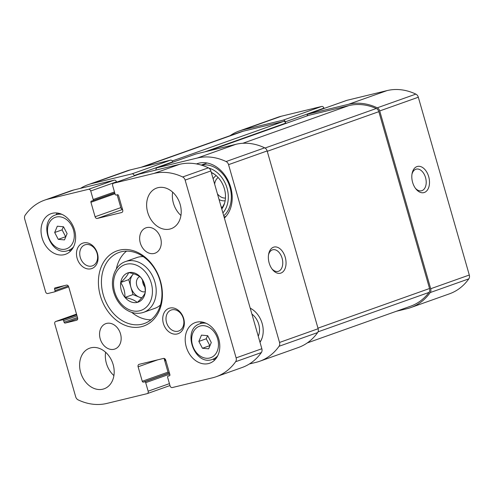 <?xml version="1.0" encoding="UTF-8"?>
<svg xmlns="http://www.w3.org/2000/svg" width="494" height="494" viewBox="0 0 494 494"><rect width="100%" height="100%" fill="white"/><g stroke="black" fill="none" stroke-linecap="round" stroke-linejoin="round"><path stroke-width="0.74" d="M346.634 100.424A2.155 1.667 -109.6 0 1 346.757 100.375A2.155 1.667 -109.6 0 1 346.881 100.338L387.092 90.587A63.053 48.795 -109.6 0 1 415.849 94.113A4.31 3.335 -109.6 0 1 418.319 97.225L469.3 275.022A4.31 3.335 -109.6 0 1 468.818 278.844A63.053 48.795 -109.6 0 1 449.447 293.831L410.854 307.546A63.053 48.795 -109.6 0 1 407.099 308.664L396.386 311.263M410.854 307.546A63.053 48.795 -109.6 0 0 430.225 292.559A4.31 3.335 -109.6 0 0 430.706 288.737L379.719 110.94A4.31 3.335 -109.6 0 0 377.249 107.828A63.053 48.795 -109.6 0 0 348.498 104.302L308.287 114.052A2.155 1.667 -109.6 0 0 308.157 114.089A2.155 1.667 -109.6 0 0 307.151 115.874M428.693 176.673A13.474 8.503 76.4 0 0 419.863 166.385A13.474 8.503 76.4 0 0 412.082 173.555A13.474 8.503 76.4 0 0 415.769 188.764A13.474 8.503 76.4 0 0 426.421 191.19A13.474 8.503 76.4 0 0 428.693 176.673M324.015 108.458L323.922 108.118L285.322 121.833A2.155 1.667 -109.6 0 0 283.105 120.159L242.894 129.903A63.053 48.795 -109.6 0 0 239.139 131.021A63.053 48.795 -109.6 0 0 230.148 135.64M323.922 108.118A2.155 1.667 -109.6 0 0 321.699 106.445L281.494 116.189A63.053 48.795 -109.6 0 0 277.733 117.306L239.139 131.021M249.421 363.961L255.929 362.38A63.053 48.795 -109.6 0 0 259.683 361.262A63.053 48.795 -109.6 0 0 279.054 346.275A4.31 3.335 -109.6 0 0 279.536 342.453L228.555 164.656A4.31 3.335 -109.6 0 0 226.085 161.544A63.053 48.795 -109.6 0 0 197.328 158.024L157.123 167.769A2.155 1.667 -109.6 0 0 156.993 167.806A2.155 1.667 -109.6 0 0 156.036 170.029M259.683 361.262L298.283 347.548A63.053 48.795 -109.6 0 0 317.654 332.561A4.31 3.335 -109.6 0 0 318.13 328.738L279.536 342.453M285.242 257.294A13.474 8.503 76.4 0 0 276.412 247.006A13.474 8.503 76.4 0 0 268.631 254.175A13.474 8.503 76.4 0 0 272.317 269.384A13.474 8.503 76.4 0 0 282.969 271.811A13.474 8.503 76.4 0 0 285.242 257.294M195.463 154.147A2.155 1.667 -109.6 0 1 195.587 154.091A2.155 1.667 -109.6 0 1 195.717 154.054L235.928 144.304A63.053 48.795 -109.6 0 1 264.679 147.83A4.31 3.335 -109.6 0 1 267.149 150.942L318.13 328.738M134.251 175.889L134.158 175.549A2.155 1.667 -109.6 0 0 131.935 173.876L91.73 183.62A63.053 48.795 -109.6 0 0 87.975 184.744L126.569 171.023A63.053 48.795 -109.6 0 1 130.323 169.905L170.535 160.161A2.155 1.667 -109.6 0 1 172.752 161.834L172.851 162.174M285.322 121.833L285.693 123.123A2.155 1.667 -109.6 0 0 283.476 121.45L243.264 131.2A63.053 48.795 -109.6 0 0 239.51 132.318L141.037 167.312M87.975 184.744A63.053 48.795 -109.6 0 0 80.547 188.331M250.211 308.163A21.557 16.679 70.4 0 1 259.998 342.299M165.157 359.058A30.986 23.978 70.4 0 1 164.984 361.639M196.47 163.928A30.986 23.978 70.4 0 1 196.97 163.742A30.986 23.978 70.4 0 1 227.969 180.31A30.986 23.978 70.4 0 1 224.375 218.064M307.268 342.929L410.483 306.249A63.053 48.795 -109.6 0 0 429.014 292.411A4.31 3.335 -109.6 0 0 429.552 288.508L378.842 111.663A4.31 3.335 -109.6 0 0 376.28 108.507A63.053 48.795 -109.6 0 0 348.869 105.599L308.657 115.343A2.155 1.667 -109.6 0 0 308.528 115.386A2.155 1.667 -109.6 0 0 308.404 115.435M271.848 268.748A11.14 7.033 76.4 0 0 278.066 271.404A11.14 7.033 76.4 0 0 282.093 258.214A11.14 7.033 76.4 0 0 272.818 249.748A11.14 7.033 76.4 0 0 268.501 254.953M415.3 188.128A11.14 7.033 76.4 0 0 421.518 190.783A11.14 7.033 76.4 0 0 425.544 177.593A11.14 7.033 76.4 0 0 416.269 169.127A11.14 7.033 76.4 0 0 411.953 174.333M211.284 172.412A22.631 17.512 70.4 0 1 213.612 173.69A22.631 17.512 70.4 0 1 224.356 203.923A22.631 17.512 70.4 0 1 221.781 209.024M208.869 168.102A26.139 20.223 70.4 0 1 226.808 187.387A26.139 20.223 70.4 0 1 222.899 212.908M221.627 208.746L223.751 204.819A20.211 15.641 70.4 0 0 224.684 202.843M214.452 174.252L211.518 172.672M222.491 207.239A20.211 15.641 70.4 0 1 221.195 206.955M213.112 178.766A13.474 10.423 70.4 0 1 216.224 175.648M225.147 200.755A13.474 10.423 70.4 0 1 219.064 199.539M214.655 184.169A11.14 8.62 70.4 0 1 218.169 177.544M225.462 198.063A11.14 8.62 70.4 0 1 217.434 193.846M201.546 165.169A28.294 21.897 70.4 0 1 228.302 182.731A28.294 21.897 70.4 0 1 223.733 215.829M164.274 358.459A28.294 21.897 70.4 0 1 164.243 359.045M251.909 314.079A16.166 12.511 70.4 0 1 258.263 336.247M250.236 308.256A20.933 16.197 70.4 0 1 252.125 309.275M262.209 337.649A20.933 16.197 70.4 0 1 259.937 342.07M137.332 302.371L137.165 302.408A15.493 11.992 70.4 0 1 125.068 297.487L124.933 297.326A15.493 11.992 70.4 0 1 120.721 282.636L120.752 282.432A15.493 11.992 70.4 0 1 128.631 272.663L128.798 272.62A15.493 11.992 70.4 0 1 140.895 277.548L141.031 277.708A15.493 11.992 70.4 0 1 145.242 292.399L145.211 292.602A15.493 11.992 70.4 0 1 137.332 302.371C141.543 298.537 144.174 295.282 145.211 292.602M124.933 297.326C125.099 291.88 123.698 286.983 120.721 282.636M120.752 282.432C124.933 278.635 127.563 275.38 128.631 272.663M128.798 272.62C134.38 273.695 138.406 275.337 140.895 277.548M141.031 277.708C144.001 282.037 145.403 286.934 145.242 292.399M137.165 302.408C134.726 300.222 130.7 298.58 125.068 297.487M95.089 216.761A2.155 1.667 70.4 0 0 97.306 218.434L121.678 212.531A2.155 1.667 70.4 0 0 121.802 212.488A2.155 1.667 70.4 0 0 122.71 210.067L118.554 195.581A1.081 0.834 70.4 0 0 117.442 194.741L116.226 195.037A1.081 0.834 70.4 0 1 115.114 194.198L112.669 185.664A2.155 1.667 70.4 0 1 113.571 183.237A2.155 1.667 70.4 0 1 113.7 183.2L153.912 173.45A63.053 48.795 70.4 0 1 182.663 176.976A4.31 3.335 70.4 0 1 185.133 180.088L236.12 357.884A4.31 3.335 70.4 0 1 235.638 361.707A63.053 48.795 70.4 0 1 216.267 376.694A63.053 48.795 70.4 0 1 212.506 377.811L172.301 387.555A2.155 1.667 70.4 0 1 170.078 385.882L167.633 377.348A1.081 0.834 70.4 0 1 168.151 376.113L169.368 375.817A1.081 0.834 70.4 0 0 169.88 374.588L165.731 360.101A2.155 1.667 70.4 0 0 163.508 358.428L139.141 364.331A2.155 1.667 70.4 0 0 139.012 364.374A2.155 1.667 70.4 0 0 138.11 366.795L142.266 381.282A1.081 0.834 70.4 0 0 143.371 382.121L144.594 381.825A1.081 0.834 70.4 0 1 145.699 382.665L148.151 391.199A2.155 1.667 70.4 0 1 147.243 393.625A2.155 1.667 70.4 0 1 147.119 393.662L106.908 403.413A63.053 48.795 70.4 0 1 78.151 399.887A4.31 3.335 70.4 0 1 75.681 396.775L54.791 323.916A2.155 1.667 70.4 0 1 55.692 321.489A2.155 1.667 70.4 0 1 55.822 321.452L62.522 319.828A1.081 0.834 70.4 0 1 63.633 320.668L64.078 322.218A1.081 0.834 70.4 0 0 65.183 323.057L76.558 320.297A2.155 1.667 70.4 0 0 76.687 320.26A2.155 1.667 70.4 0 0 77.589 317.833L68.691 286.792A2.155 1.667 70.4 0 0 66.468 285.118L55.1 287.872A1.081 0.834 70.4 0 0 54.581 289.107L55.025 290.657A1.081 0.834 70.4 0 1 54.513 291.892L47.813 293.516A2.155 1.667 70.4 0 1 45.59 291.837L24.7 218.978A4.31 3.335 70.4 0 1 25.182 215.156A63.053 48.795 70.4 0 1 44.553 200.169A63.053 48.795 70.4 0 1 48.307 199.051L88.519 189.301A2.155 1.667 70.4 0 1 90.735 190.98L93.181 199.514A1.081 0.834 70.4 0 1 92.668 200.749L91.452 201.046A1.081 0.834 70.4 0 0 90.933 202.274L95.089 216.761L120.82 207.616L117.146 194.815M44.553 200.169L70.284 191.03A63.053 48.795 70.4 0 1 74.038 189.906L114.25 180.162A2.155 1.667 70.4 0 1 116.467 181.835L116.565 182.175M122.493 209.314A2.155 1.667 70.4 0 1 120.82 207.616M139.178 174.147A2.155 1.667 70.4 0 1 139.302 174.092A2.155 1.667 70.4 0 1 139.432 174.055L179.643 164.311A63.053 48.795 70.4 0 1 208.394 167.83A4.31 3.335 70.4 0 1 210.864 170.943L261.845 348.739A4.31 3.335 70.4 0 1 261.363 352.562A63.053 48.795 70.4 0 1 241.992 367.548L216.267 376.694M164.057 358.409L167.997 372.143A1.081 0.834 70.4 0 0 169.102 372.976L169.399 372.908M180.168 204.436A21.557 16.679 70.4 0 1 171.14 228.685A21.557 16.679 70.4 0 1 148.206 213.958A21.557 16.679 70.4 0 1 156.703 188.06A21.557 16.679 70.4 0 1 180.168 204.436M180.934 215.47A21.557 16.679 70.4 0 1 172.641 192.129M160.618 238.071A13.474 10.423 70.4 0 1 154.974 253.224A13.474 10.423 70.4 0 1 140.636 244.024A13.474 10.423 70.4 0 1 145.952 227.833A13.474 10.423 70.4 0 1 160.618 238.071M120.511 333.87A13.474 10.423 70.4 0 1 114.867 349.023A13.474 10.423 70.4 0 1 100.529 339.823A13.474 10.423 70.4 0 1 105.846 323.638A13.474 10.423 70.4 0 1 120.511 333.87M113.138 364.547A21.557 16.679 70.4 0 1 104.111 388.803A21.557 16.679 70.4 0 1 81.177 374.075A21.557 16.679 70.4 0 1 89.673 348.177A21.557 16.679 70.4 0 1 113.138 364.547M113.904 375.588A21.557 16.679 70.4 0 1 105.611 352.247M74.569 230.037A21.557 16.679 70.4 0 1 65.541 254.287A21.557 16.679 70.4 0 1 42.601 239.559A21.557 16.679 70.4 0 1 51.104 213.661A21.557 16.679 70.4 0 1 74.569 230.037M218.743 338.952A21.557 16.679 70.4 0 1 209.715 363.201A21.557 16.679 70.4 0 1 186.775 348.474A21.557 16.679 70.4 0 1 195.278 322.576A21.557 16.679 70.4 0 1 218.743 338.952M97.429 253.385A13.474 10.423 70.4 0 1 85.413 268.279A13.474 10.423 70.4 0 1 78.991 245.876A13.474 10.423 70.4 0 1 97.429 253.385M183.694 318.55A13.474 10.423 70.4 0 1 171.677 333.444A13.474 10.423 70.4 0 1 165.249 311.041A13.474 10.423 70.4 0 1 183.694 318.55M160.464 281.148A39.878 30.863 70.4 0 1 124.889 325.231A39.878 30.863 70.4 0 1 105.87 258.918A39.878 30.863 70.4 0 1 160.464 281.148M160.124 281.08A37.723 29.189 70.4 0 1 144.328 323.521A37.723 29.189 70.4 0 1 104.191 297.746A37.723 29.189 70.4 0 1 119.066 252.428A37.723 29.189 70.4 0 1 160.124 281.08M150.979 319.809A37.723 29.189 70.4 0 1 131.768 312.381M116.349 268.995A37.723 29.189 70.4 0 1 126.563 251.106M160.451 304.977A26.948 20.853 70.4 0 1 154.869 308.336L143.612 312.338C136.9 314.474 130.385 313.079 124.056 308.139C119.61 304.471 116.349 299.722 114.287 293.899C109.365 280.604 114.515 265.148 125.569 261.554A26.948 20.853 70.4 0 1 154.9 282.025A26.948 20.853 70.4 0 1 143.612 312.338M125.569 261.554L136.826 257.553A26.948 20.853 70.4 0 1 143.279 256.639M183.33 318.482A11.14 8.62 70.4 0 1 178.661 331.017A11.14 8.62 70.4 0 1 166.811 323.403A11.14 8.62 70.4 0 1 171.202 310.022A11.14 8.62 70.4 0 1 183.33 318.482M97.065 253.317A11.14 8.62 70.4 0 1 92.403 265.852A11.14 8.62 70.4 0 1 80.547 258.238A11.14 8.62 70.4 0 1 84.937 244.857A11.14 8.62 70.4 0 1 97.065 253.317M214.995 359.712A21.557 16.679 70.4 0 1 212.778 359.249M200.15 323.706A21.557 16.679 70.4 0 1 201.577 321.946M208.653 348.82L211.284 342.533L207.702 335.692L201.484 335.13L198.854 341.416L202.435 348.258L208.653 348.82M70.821 250.798A21.557 16.679 70.4 0 1 68.604 250.335M55.976 214.791A21.557 16.679 70.4 0 1 57.403 213.031M64.479 239.905L67.11 233.619L63.528 226.777L57.31 226.215L54.68 232.501L58.261 239.343L64.479 239.905M141.605 298.086L133.01 294.591L124.97 297.444M133.01 294.591L128.724 279.653L120.684 282.512M128.724 279.653L133.479 273.762M141.871 297.777A13.474 10.423 70.4 0 1 139.16 297.092A13.474 10.423 70.4 0 1 130.867 287.119A13.474 10.423 70.4 0 1 132.732 274.689A13.474 10.423 70.4 0 1 133.565 273.787M144.859 286.915A8.083 6.255 70.4 0 1 142.97 283.278A8.083 6.255 70.4 0 1 142.581 280.308M145.248 291.726A8.083 6.255 70.4 0 1 137.029 286.211A8.083 6.255 70.4 0 1 139.666 276.597M63.374 226.758L62.077 229.871L54.68 232.501M62.077 229.871L65.659 236.719L58.261 239.343M207.554 335.673L206.251 338.785L198.854 341.416M206.251 338.785L209.833 345.633L202.435 348.258M468.818 278.844L430.225 292.559M469.3 275.022L430.706 288.737M418.319 97.225L379.719 110.94M415.849 94.113L377.249 107.828M387.092 90.587L348.498 104.302M346.881 100.338L308.287 114.052M321.699 106.445L283.105 120.159M281.494 116.189L242.894 129.903M317.654 332.561L279.054 346.275M267.149 150.942L228.555 164.656M264.679 147.83L226.085 161.544M235.928 144.304L197.328 158.024M195.717 154.054L157.123 167.769M172.752 161.834L134.158 175.549M285.693 123.123L204.973 151.812M170.535 160.161L131.935 173.876M130.323 169.905L91.73 183.62M283.476 121.45L172.313 160.951M243.264 131.2L142.945 166.849M308.657 115.343L208.338 150.997M348.869 105.599L242.807 143.285M376.28 108.507L265.05 148.033M378.842 111.663L267.26 151.312M429.552 288.508L317.969 328.158M429.014 292.411L318.043 331.845M151.257 283.087A24.249 18.766 70.4 0 1 129.626 309.892A24.249 18.766 70.4 0 1 118.06 269.57A24.249 18.766 70.4 0 1 151.257 283.087M48.307 199.051L74.038 189.906M88.519 189.301L114.25 180.162M90.735 190.98L116.467 181.835M93.181 199.514L114.472 191.95M92.792 200.7L114.744 192.901L92.73 200.731M90.933 202.274L114.985 193.728M97.306 218.434L122.537 209.468M113.7 183.2L139.432 174.055M153.912 173.45L179.643 164.311M182.663 176.976L208.394 167.83M185.133 180.088L210.864 170.943M236.12 357.884L261.845 348.739M235.638 361.707L261.363 352.562M168.151 376.113L169.763 375.539M138.11 366.795L157.71 359.83M142.266 381.282L167.997 372.143M143.371 382.121L169.102 372.976M144.594 381.825L169.43 373.001M145.699 382.665L169.751 374.119M148.151 391.199L169.436 383.634M55.822 321.452L76.521 314.098L55.692 321.489M62.522 319.828L76.712 314.783M63.633 320.668L77.033 315.901M64.078 322.218L77.478 317.457M65.183 323.057L77.694 318.611M54.581 289.107L64.381 285.625M55.025 290.657L68.283 285.952M54.636 291.843L68.703 286.847L54.575 291.874M217.7 355.785A18.865 14.598 70.4 0 1 212.673 359.292L216.421 357.959M212.673 359.292C194.655 366.826 181.304 329.276 200.039 323.743A18.865 14.598 70.4 0 1 206.152 323.286M217.663 338.921A16.703 12.93 70.4 0 1 202.756 357.39A16.703 12.93 70.4 0 1 194.79 329.609A16.703 12.93 70.4 0 1 217.663 338.921M73.526 246.87A18.865 14.598 70.4 0 1 68.499 250.378L72.248 249.044M68.499 250.378C50.481 257.911 37.13 220.361 55.865 214.828A18.865 14.598 70.4 0 1 61.978 214.371M73.483 230.006A16.703 12.93 70.4 0 1 58.582 248.476A16.703 12.93 70.4 0 1 50.616 220.695A16.703 12.93 70.4 0 1 73.483 230.006M346.757 100.375L308.157 114.089M195.587 154.091L156.993 167.806M308.528 115.386L208.27 151.01M224.078 217.02L226.036 216.329M201.256 165.082L207.085 163.008M113.571 183.237L139.302 174.092M168.084 376.132L169.769 375.533M147.243 393.625L169.985 385.542M200.039 323.743L203.787 322.409M55.865 214.828L59.613 213.494"/></g></svg>
